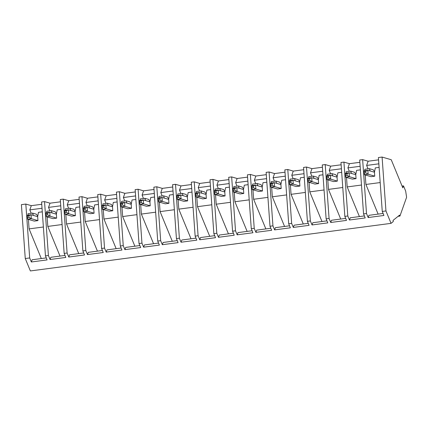 <?xml version="1.0" encoding="UTF-8"?>
<svg xmlns="http://www.w3.org/2000/svg" width="428" height="428" viewBox="0 0 428 428"><rect width="100%" height="100%" fill="white"/><g stroke="black" fill="none" stroke-linecap="round" stroke-linejoin="round"><path stroke-width="0.64" d="M364.169 170.783L367.855 170.296L374.473 172.227L367.855 170.296L368.139 174.239L364.453 174.726L371.097 176.662L364.453 174.726L368.139 174.239L374.757 176.17L368.139 174.239L365.806 172.869L365.694 171.291L364.217 171.489L364.33 173.062L365.806 172.869L364.33 173.062L364.453 174.726L364.169 170.783L364.217 171.489L365.694 171.291L365.806 172.869L368.139 174.239L367.855 170.296L365.694 171.291L367.855 170.296L364.169 170.783M345.46 173.254L349.141 172.768L355.764 174.694L349.141 172.768L349.425 176.711L345.744 177.192L352.388 179.129L345.744 177.192L349.425 176.711L356.048 178.637L349.425 176.711L347.092 175.341L346.98 173.763L345.508 173.955L345.621 175.534L347.092 175.341L345.621 175.534L345.744 177.192L345.46 173.254L345.508 173.955L346.98 173.763L347.092 175.341L349.425 176.711L349.141 172.768L346.98 173.763L349.141 172.768L345.46 173.254M326.746 175.721L330.432 175.234L337.05 177.165L330.432 175.234L330.716 179.177L327.029 179.664L333.674 181.6L327.029 179.664L330.716 179.177L337.334 181.108L330.716 179.177L328.383 177.807L328.265 176.229L326.794 176.427L326.906 178L328.383 177.807L326.906 178L327.029 179.664L326.746 175.721L326.794 176.427L328.265 176.229L328.383 177.807L330.716 179.177L330.432 175.234L328.265 176.229L330.432 175.234L326.746 175.721M308.037 178.192L311.718 177.706L318.341 179.632L311.718 177.706L312.001 181.643L308.32 182.13L314.965 184.067L308.32 182.13L312.001 181.643L318.625 183.575L312.001 181.643L309.669 180.274L309.556 178.701L308.08 178.893L308.197 180.472L309.669 180.274L308.197 180.472L308.32 182.13L308.037 178.192L308.08 178.893L309.556 178.701L309.669 180.274L312.001 181.643L311.718 177.706L309.556 178.701L311.718 177.706L308.037 178.192M289.323 180.659L293.009 180.172L299.627 182.103L293.009 180.172L293.287 184.115L289.606 184.602L296.251 186.538L289.606 184.602L293.287 184.115L299.91 186.046L293.287 184.115L290.954 182.745L290.842 181.167L289.371 181.365L289.483 182.938L290.954 182.745L289.483 182.938L289.606 184.602L289.323 180.659L289.371 181.365L290.842 181.167L290.954 182.745L293.287 184.115L293.009 180.172L290.842 181.167L293.009 180.172L289.323 180.659M270.614 183.125L274.295 182.644L280.918 184.57L274.295 182.644L274.578 186.581L270.892 187.068L277.537 189.005L270.892 187.068L274.578 186.581L281.196 188.513L274.578 186.581L272.245 185.212L272.133 183.639L270.656 183.831L270.769 185.41L272.245 185.212L270.769 185.41L270.892 187.068L270.614 183.125L270.656 183.831L272.133 183.639L272.245 185.212L274.578 186.581L274.295 182.644L272.133 183.639L274.295 182.644L270.614 183.125M251.899 185.597L255.58 185.11L262.204 187.041L255.58 185.11L255.864 189.053L252.183 189.54L258.828 191.476L252.183 189.54L255.864 189.053L262.487 190.979L255.864 189.053L253.531 187.683L253.419 186.105L251.948 186.298L252.06 187.876L253.531 187.683L252.06 187.876L252.183 189.54L251.899 185.597L251.948 186.298L253.419 186.105L253.531 187.683L255.864 189.053L255.58 185.11L253.419 186.105L255.58 185.11L251.899 185.597M233.185 188.063L236.871 187.582L243.489 189.508L236.871 187.582L237.155 191.519L233.469 192.006L240.113 193.943L233.469 192.006L237.155 191.519L243.773 193.451L237.155 191.519L234.822 190.15L234.71 188.577L233.233 188.769L233.346 190.348L234.822 190.15L233.346 190.348L233.469 192.006L233.185 188.063L233.233 188.769L234.71 188.577L234.822 190.15L237.155 191.519L236.871 187.582L234.71 188.577L236.871 187.582L233.185 188.063M214.476 190.535L218.157 190.048L224.78 191.979L218.157 190.048L218.441 193.991L214.76 194.478L221.404 196.415L214.76 194.478L218.441 193.991L225.064 195.917L218.441 193.991L216.108 192.621L215.996 191.043L214.524 191.236L214.637 192.814L216.108 192.621L214.637 192.814L214.76 194.478L214.476 190.535L214.524 191.236L215.996 191.043L216.108 192.621L218.441 193.991L218.157 190.048L215.996 191.043L218.157 190.048L214.476 190.535M195.762 193.001L199.448 192.514L206.066 194.446L199.448 192.514L199.732 196.457L196.045 196.944L202.69 198.881L196.045 196.944L199.732 196.457L206.35 198.389L199.732 196.457L197.399 195.088L197.281 193.515L195.81 193.707L195.922 195.286L197.399 195.088L195.922 195.286L196.045 196.944L195.762 193.001L195.81 193.707L197.281 193.515L197.399 195.088L199.732 196.457L199.448 192.514L197.281 193.515L199.448 192.514L195.762 193.001M177.053 195.473L180.734 194.986L187.357 196.917L180.734 194.986L181.017 198.929L177.336 199.416L183.981 201.347L177.336 199.416L181.017 198.929L187.641 200.855L181.017 198.929L178.685 197.559L178.572 195.981L177.101 196.174L177.213 197.752L178.685 197.559L177.213 197.752L177.336 199.416L177.053 195.473L177.101 196.174L178.572 195.981L178.685 197.559L181.017 198.929L180.734 194.986L178.572 195.981L180.734 194.986L177.053 195.473M158.339 197.939L162.025 197.452L168.643 199.384L162.025 197.452L162.303 201.395L158.622 201.882L165.267 203.819L158.622 201.882L162.303 201.395L168.926 203.327L162.303 201.395L159.97 200.026L159.858 198.448L158.387 198.646L158.499 200.218L159.97 200.026L158.499 200.218L158.622 201.882L158.339 197.939L158.387 198.646L159.858 198.448L159.97 200.026L162.303 201.395L162.025 197.452L159.858 198.448L162.025 197.452L158.339 197.939M139.63 200.411L143.31 199.924L149.934 201.85L143.31 199.924L143.594 203.867L139.908 204.349L146.558 206.285L139.908 204.349L143.594 203.867L150.212 205.793L143.594 203.867L141.261 202.498L141.149 200.919L139.672 201.112L139.79 202.69L141.261 202.498L139.79 202.69L139.908 204.349L139.63 200.411L139.672 201.112L141.149 200.919L141.261 202.498L143.594 203.867L143.31 199.924L141.149 200.919L143.31 199.924L139.63 200.411M120.915 202.877L124.602 202.391L131.219 204.322L124.602 202.391L124.88 206.333L121.199 206.82L127.844 208.757L121.199 206.82L124.88 206.333L131.503 208.265L124.88 206.333L122.547 204.964L122.435 203.386L120.964 203.584L121.076 205.156L122.547 204.964L121.076 205.156L121.199 206.82L120.915 202.877L120.964 203.584L122.435 203.386L122.547 204.964L124.88 206.333L124.602 202.391L122.435 203.386L124.602 202.391L120.915 202.877M102.201 205.349L105.887 204.862L112.505 206.788L105.887 204.862L106.171 208.805L102.485 209.287L109.129 211.223L102.485 209.287L106.171 208.805L112.789 210.731L106.171 208.805L103.838 207.436L103.726 205.857L102.249 206.05L102.362 207.628L103.838 207.436L102.362 207.628L102.485 209.287L102.201 205.349L102.249 206.05L103.726 205.857L103.838 207.436L106.171 208.805L105.887 204.862L103.726 205.857L105.887 204.862L102.201 205.349M83.492 207.815L87.173 207.329L93.796 209.26L87.173 207.329L87.456 211.272L83.776 211.758L90.42 213.695L83.776 211.758L87.456 211.272L94.08 213.203L87.456 211.272L85.124 209.902L85.012 208.324L83.54 208.522L83.653 210.095L85.124 209.902L83.653 210.095L83.776 211.758L83.492 207.815L83.54 208.522L85.012 208.324L85.124 209.902L87.456 211.272L87.173 207.329L85.012 208.324L87.173 207.329L83.492 207.815M64.778 210.287L68.464 209.8L75.082 211.726L68.464 209.8L68.748 213.738L65.061 214.225L71.706 216.161L65.061 214.225L68.748 213.738L75.365 215.669L68.748 213.738L66.415 212.368L66.303 210.795L64.826 210.988L64.938 212.566L66.415 212.368L64.938 212.566L65.061 214.225L64.778 210.287L64.826 210.988L66.303 210.795L66.415 212.368L68.748 213.738L68.464 209.8L66.303 210.795L68.464 209.8L64.778 210.287M46.069 212.753L49.75 212.267L56.373 214.198L49.75 212.267L50.033 216.21L46.352 216.696L52.997 218.633L46.352 216.696L50.033 216.21L56.657 218.141L50.033 216.21L47.701 214.84L47.588 213.262L46.117 213.46L46.229 215.033L47.701 214.84L46.229 215.033L46.352 216.696L46.069 212.753L46.117 213.46L47.588 213.262L47.701 214.84L50.033 216.21L49.75 212.267L47.588 213.262L49.75 212.267L46.069 212.753M27.355 215.22L31.041 214.738L37.659 216.664L31.041 214.738L31.319 218.676L27.638 219.163L34.283 221.099L27.638 219.163L31.319 218.676L37.942 220.607L31.319 218.676L28.986 217.306L28.874 215.733L27.403 215.926L27.515 217.504L28.986 217.306L27.515 217.504L27.638 219.163L27.355 215.22L27.403 215.926L28.874 215.733L28.986 217.306L31.319 218.676L31.041 214.738L28.874 215.733L31.041 214.738L27.355 215.22M406.6 197.281L399.929 216.076L398.094 216.317L399.929 216.076L399.549 215.145L393.032 220.409L393.279 221.554L391.058 223.352L385.949 210.945L382.086 157.06L378.4 157.547L382.263 211.432L385.949 210.945L382.263 211.432L383.927 215.466L368.16 217.547L366.496 213.513L362.634 159.628L359.691 160.013L363.554 213.904L366.496 213.513L363.554 213.904L365.212 217.932L349.446 220.013L347.787 215.985L343.925 162.094L340.977 162.485L344.84 216.37L347.787 215.985L344.84 216.37L346.498 220.404L330.737 222.485L329.073 218.451L325.21 164.566L322.263 164.951L326.125 218.842L329.073 218.451L326.125 218.842L327.789 222.87L312.023 224.951L310.364 220.923L306.502 167.032L303.554 167.423L307.416 221.308L310.364 220.923L307.416 221.308L309.075 225.342L293.314 227.418L291.65 223.389L287.787 169.499L284.839 169.889L288.702 223.78L291.65 223.389L288.702 223.78L290.366 227.808L274.599 229.889L272.941 225.856L269.078 171.97L266.13 172.361L269.993 226.246L272.941 225.856L269.993 226.246L271.652 230.28L255.885 232.356L254.227 228.327L250.364 174.437L247.416 174.827L251.279 228.718L254.227 228.327L251.279 228.718L252.943 232.746L237.176 234.828L235.512 230.794L231.65 176.908L228.707 177.299L232.57 231.184L235.512 230.794L232.57 231.184L234.228 235.218L218.462 237.294L216.803 233.265L212.941 179.375L209.993 179.765L213.856 233.651L216.803 233.265L213.856 233.651L215.514 237.684L199.753 239.766L198.089 235.732L194.226 181.846L191.284 182.232L195.147 236.122L198.089 235.732L195.147 236.122L196.805 240.151L181.039 242.232L179.38 238.203L175.517 184.313L172.57 184.703L176.432 238.589L179.38 238.203L176.432 238.589L178.091 242.623L162.33 244.704L160.666 240.67L156.803 186.785L153.855 187.17L157.718 241.06L160.666 240.67L157.718 241.06L159.382 245.089L143.615 247.17L141.957 243.141L138.094 189.251L135.146 189.641L139.009 243.527L141.957 243.141L139.009 243.527L140.668 247.561L124.901 249.642L123.243 245.608L119.38 191.723L116.432 192.108L120.295 245.998L123.243 245.608L120.295 245.998L121.959 250.027L106.192 252.108L104.528 248.079L100.666 194.189L97.723 194.579L101.586 248.465L104.528 248.079L101.586 248.465L103.244 252.499L87.478 254.58L85.819 250.546L81.957 196.661L79.009 197.046L82.872 250.936L85.819 250.546L82.872 250.936L84.53 254.965L68.769 257.046L67.105 253.018L63.242 199.127L60.3 199.518L64.163 253.403L67.105 253.018L64.163 253.403L65.821 257.437L50.055 259.512L48.396 255.484L44.533 201.593L41.586 201.984L45.448 255.874L48.396 255.484L45.448 255.874L47.107 259.903L31.346 261.984L29.682 257.95L25.263 258.533L30.372 270.94L391.058 223.352L30.372 270.94L25.263 258.533L29.682 257.95L25.819 204.065L21.4 204.648L25.263 258.533L21.4 204.648L25.819 204.065L31.303 205.665L41.751 204.284L31.303 205.665L29.81 209.875L31.217 213.288L29.81 209.875L42.035 208.259L29.81 209.875L31.303 205.665L25.819 204.065L29.682 257.95L31.346 261.984L47.107 259.903L45.448 255.874L41.586 201.984L44.533 201.593L50.017 203.193L60.46 201.818L50.017 203.193L48.525 207.403L49.932 210.822L48.525 207.403L60.749 205.793L48.525 207.403L50.017 203.193L44.533 201.593L48.396 255.484L50.055 259.512L65.821 257.437L64.163 253.403L60.3 199.518L63.242 199.127L68.731 200.727L79.175 199.346L68.731 200.727L67.233 204.937L68.641 208.35L67.233 204.937L79.458 203.327L67.233 204.937L68.731 200.727L63.242 199.127L67.105 253.018L68.769 257.046L84.53 254.965L82.872 250.936L79.009 197.046L81.957 196.661L87.44 198.255L97.884 196.88L87.44 198.255L85.948 202.471L87.355 205.884L85.948 202.471L98.172 200.855L85.948 202.471L87.44 198.255L81.957 196.661L85.819 250.546L87.478 254.58L103.244 252.499L101.586 248.465L97.723 194.579L100.666 194.189L106.155 195.789L116.598 194.408L106.155 195.789L104.657 199.999L106.064 203.418L104.657 199.999L116.881 198.389L104.657 199.999L106.155 195.789L100.666 194.189L104.528 248.079L106.192 252.108L121.959 250.027L120.295 245.998L116.432 192.108L119.38 191.723L124.864 193.317L135.312 191.942L124.864 193.317L123.371 197.533L124.778 200.946L123.371 197.533L135.596 195.917L123.371 197.533L124.864 193.317L119.38 191.723L123.243 245.608L124.901 249.642L140.668 247.561L139.009 243.527L135.146 189.641L138.094 189.251L143.578 190.851L154.021 189.47L143.578 190.851L142.085 195.061L143.487 198.48L142.085 195.061L154.305 193.451L142.085 195.061L143.578 190.851L138.094 189.251L141.957 243.141L143.615 247.17L159.382 245.089L157.718 241.06L153.855 187.17L156.803 186.785L162.287 188.379L172.735 187.004L162.287 188.379L160.794 192.595L162.201 196.008L160.794 192.595L173.019 190.979L160.794 192.595L162.287 188.379L156.803 186.785L160.666 240.67L162.33 244.704L178.091 242.623L176.432 238.589L172.57 184.703L175.517 184.313L181.001 185.913L191.444 184.532L181.001 185.913L179.509 190.123L180.916 193.542L179.509 190.123L191.733 188.513L179.509 190.123L181.001 185.913L175.517 184.313L179.38 238.203L181.039 242.232L196.805 240.151L195.147 236.122L191.284 182.232L194.226 181.846L199.716 183.446L210.159 182.066L199.716 183.446L198.218 187.657L199.625 191.07L198.218 187.657L210.442 186.041L198.218 187.657L199.716 183.446L194.226 181.846L198.089 235.732L199.753 239.766L215.514 237.684L213.856 233.651L209.993 179.765L212.941 179.375L218.424 180.974L228.868 179.6L218.424 180.974L216.932 185.185L218.339 188.604L216.932 185.185L229.157 183.575L216.932 185.185L218.424 180.974L212.941 179.375L216.803 233.265L218.462 237.294L234.228 235.218L232.57 231.184L228.707 177.299L231.65 176.908L237.139 178.508L247.582 177.128L237.139 178.508L235.641 182.719L237.048 186.132L235.641 182.719L247.866 181.103L235.641 182.719L237.139 178.508L231.65 176.908L235.512 230.794L237.176 234.828L252.943 232.746L251.279 228.718L247.416 174.827L250.364 174.437L255.848 176.036L266.296 174.661L255.848 176.036L254.355 180.247L255.762 183.666L254.355 180.247L266.58 178.637L254.355 180.247L255.848 176.036L250.364 174.437L254.227 228.327L255.885 232.356L271.652 230.28L269.993 226.246L266.13 172.361L269.078 171.97L274.562 173.57L285.005 172.19L274.562 173.57L273.069 177.781L274.471 181.194L273.069 177.781L285.289 176.165L273.069 177.781L274.562 173.57L269.078 171.97L272.941 225.856L274.599 229.889L290.366 227.808L288.702 223.78L284.839 169.889L287.787 169.499L293.271 171.098L303.72 169.723L293.271 171.098L291.778 175.309L293.185 178.727L291.778 175.309L304.003 173.698L291.778 175.309L293.271 171.098L287.787 169.499L291.65 223.389L293.314 227.418L309.075 225.342L307.416 221.308L303.554 167.423L306.502 167.032L311.985 168.632L322.428 167.252L311.985 168.632L310.493 172.842L311.9 176.256L310.493 172.842L322.717 171.232L310.493 172.842L311.985 168.632L306.502 167.032L310.364 220.923L312.023 224.951L327.789 222.87L326.125 218.842L322.263 164.951L325.21 164.566L330.7 166.16L341.143 164.785L330.7 166.16L329.202 170.376L330.609 173.789L329.202 170.376L341.426 168.76L329.202 170.376L330.7 166.16L325.21 164.566L329.073 218.451L330.737 222.485L346.498 220.404L344.84 216.37L340.977 162.485L343.925 162.094L349.409 163.694L359.852 162.314L349.409 163.694L347.916 167.904L349.323 171.323L347.916 167.904L360.141 166.294L347.916 167.904L349.409 163.694L343.925 162.094L347.787 215.985L349.446 220.013L365.212 217.932L363.554 213.904L359.691 160.013L362.634 159.628L368.123 161.222L378.566 159.847L368.123 161.222L366.625 165.438L368.032 168.851L366.625 165.438L378.85 163.822L366.625 165.438L368.123 161.222L362.634 159.628L366.496 213.513L368.16 217.547L383.927 215.466L382.263 211.432L378.4 157.547L382.086 157.06L391.229 159.724L402.812 187.855L403.513 185.875L402.074 186.062L403.513 185.875L405.685 191.145L406.6 197.281L405.685 191.145L403.513 185.875L402.812 187.855L391.229 159.724L382.086 157.06L385.949 210.945L391.058 223.352L393.279 221.554L393.032 220.409L399.549 215.145L399.929 216.076L406.6 197.281M38.467 212.336L42.292 211.828L38.467 212.336L37.659 216.659L37.942 220.618L34.261 221.105L37.942 220.618L37.659 216.659L38.467 212.336M28.002 213.716L32.571 213.112L36.423 214.235L37.744 216.204L36.423 214.235L32.571 213.112L28.002 213.716L28.104 215.124L28.002 213.716M33.373 215.418L32.571 213.112L33.373 215.418M28.409 219.387L29.093 228.889L43.378 227.006L29.093 228.889L41.307 258.549L29.093 228.889L28.409 219.387M57.175 209.864L61.001 209.362L57.175 209.864L56.373 214.187L56.657 218.146L52.97 218.633L56.657 218.146L56.373 214.187L57.175 209.864M46.716 211.245L51.285 210.646L55.132 211.764L56.453 213.738L55.132 211.764L51.285 210.646L46.716 211.245L46.818 212.657L46.716 211.245M52.088 212.946L51.285 210.646L52.088 212.946M47.123 216.921L47.802 226.423L62.092 224.534L47.802 226.423L60.016 256.078L47.802 226.423L47.123 216.921M75.89 207.398L79.715 206.89L75.89 207.398L75.082 211.721L75.365 215.68L71.685 216.167L75.365 215.68L75.082 211.721L75.89 207.398M65.425 208.778L69.994 208.174L73.846 209.297L75.168 211.266L73.846 209.297L69.994 208.174L65.425 208.778L65.527 210.185L65.425 208.778M70.797 210.48L69.994 208.174L70.797 210.48M65.837 214.449L66.517 223.951L80.801 222.068L66.517 223.951L78.731 253.611L66.517 223.951L65.837 214.449M94.599 204.926L98.429 204.424L94.599 204.926L93.796 209.249L94.08 213.214L90.394 213.695L94.08 213.214L93.796 209.249L94.599 204.926M84.139 206.307L88.708 205.708L92.56 206.826L93.882 208.8L92.56 206.826L88.708 205.708L84.139 206.307L84.241 207.719L84.139 206.307M89.511 208.008L88.708 205.708L89.511 208.008M84.546 211.983L85.226 221.485L99.515 219.596L85.226 221.485L97.445 251.14L85.226 221.485L84.546 211.983M113.313 202.46L117.138 201.952L113.313 202.46L112.505 206.783L112.789 210.742L109.108 211.229L112.789 210.742L112.505 206.783L113.313 202.46M102.854 203.84L107.417 203.236L111.269 204.359L112.591 206.328L111.269 204.359L107.417 203.236L102.854 203.84L102.95 205.247L102.854 203.84M108.22 205.542L107.417 203.236L108.22 205.542M103.26 209.511L103.94 219.013L118.224 217.13L103.94 219.013L116.154 248.673L103.94 219.013L103.26 209.511M132.027 199.988L135.853 199.485L132.027 199.988L131.219 204.316L131.503 208.276L127.817 208.757L131.503 208.276L131.219 204.316L132.027 199.988M121.563 201.369L126.132 200.769L129.984 201.888L131.305 203.862L129.984 201.888L126.132 200.769L121.563 201.369L121.664 202.781L121.563 201.369M126.934 203.075L126.132 200.769L126.934 203.075M121.969 207.045L122.654 216.547L136.939 214.658L122.654 216.547L134.868 246.202L122.654 216.547L121.969 207.045M150.736 197.522L154.561 197.019L150.736 197.522L149.934 201.845L150.217 205.804L146.531 206.291L150.217 205.804L149.934 201.845L150.736 197.522M140.277 198.902L144.841 198.298L148.693 199.421L150.014 201.39L148.693 199.421L144.841 198.298L140.277 198.902L140.379 200.309L140.277 198.902M145.648 200.604L144.841 198.298L145.648 200.604M140.684 204.579L141.363 214.075L155.653 212.192L141.363 214.075L153.577 243.735L141.363 214.075L140.684 204.579M169.451 195.05L173.276 194.547L169.451 195.05L168.643 199.378L168.926 203.337L165.245 203.819L168.926 203.337L168.643 199.378L169.451 195.05M158.986 196.431L163.555 195.831L167.407 196.95L168.728 198.924L167.407 196.95L163.555 195.831L158.986 196.431L159.088 197.843L158.986 196.431M164.357 198.137L163.555 195.831L164.357 198.137M159.393 202.107L160.077 211.609L174.362 209.725L160.077 211.609L172.291 241.264L160.077 211.609L159.393 202.107M188.16 192.584L191.985 192.081L188.16 192.584L187.357 196.907L187.641 200.866L183.954 201.353L187.641 200.866L187.357 196.907L188.16 192.584M177.7 193.964L182.269 193.36L186.116 194.483L187.437 196.452L186.116 194.483L182.269 193.36L177.7 193.964L177.802 195.371L177.7 193.964M183.072 195.666L182.269 193.36L183.072 195.666M178.107 199.641L178.786 209.137L193.076 207.254L178.786 209.137L191 238.797L178.786 209.137L178.107 199.641M206.874 190.112L210.699 189.609L206.874 190.112L206.066 194.44L206.35 198.399L202.669 198.886L206.35 198.399L206.066 194.44L206.874 190.112M196.409 191.493L200.978 190.893L204.83 192.017L206.152 193.986L204.83 192.017L200.978 190.893L196.409 191.493L196.511 192.905L196.409 191.493M201.781 193.199L200.978 190.893L201.781 193.199M196.816 197.169L197.501 206.671L211.785 204.787L197.501 206.671L209.715 236.331L197.501 206.671L196.816 197.169M225.583 187.646L229.413 187.143L225.583 187.646L224.78 191.969L225.064 195.928L221.378 196.415L225.064 195.928L224.78 191.969L225.583 187.646M215.124 189.026L219.692 188.422L223.544 189.545L224.866 191.514L223.544 189.545L219.692 188.422L215.124 189.026L215.225 190.433L215.124 189.026M220.495 190.728L219.692 188.422L220.495 190.728M215.53 194.703L216.21 204.199L230.499 202.316L216.21 204.199L228.429 233.859L216.21 204.199L215.53 194.703M244.297 185.18L248.122 184.671L244.297 185.18L243.489 189.502L243.773 193.461L240.092 193.948L243.773 193.461L243.489 189.502L244.297 185.18M233.838 186.56L238.401 185.955L242.253 187.079L243.575 189.048L242.253 187.079L238.401 185.955L233.838 186.56L233.934 187.967L233.838 186.56M239.204 188.261L238.401 185.955L239.204 188.261M234.244 192.231L234.924 201.732L249.208 199.849L234.924 201.732L247.138 231.393L234.924 201.732L234.244 192.231M263.006 182.708L266.837 182.205L263.006 182.708L262.204 187.031L262.487 190.99L258.801 191.476L262.487 190.99L262.204 187.031L263.006 182.708M252.547 184.088L257.116 183.484L260.968 184.607L262.289 186.581L260.968 184.607L257.116 183.484L252.547 184.088L252.648 185.495L252.547 184.088M257.918 185.789L257.116 183.484L257.918 185.789M252.953 189.764L253.633 199.266L267.923 197.378L253.633 199.266L265.852 228.921L253.633 199.266L252.953 189.764M281.72 180.242L285.546 179.733L281.72 180.242L280.912 184.564L281.201 188.523L277.515 189.01L281.201 188.523L280.912 184.564L281.72 180.242M271.261 181.622L275.825 181.017L279.677 182.141L280.998 184.11L279.677 182.141L275.825 181.017L271.261 181.622L271.363 183.029L271.261 181.622M276.632 183.323L275.825 181.017L276.632 183.323M271.668 187.293L272.347 196.794L286.637 194.911L272.347 196.794L284.561 226.455L272.347 196.794L271.668 187.293M300.435 177.77L304.26 177.267L300.435 177.77L299.627 182.093L299.91 186.052L296.23 186.538L299.91 186.052L299.627 182.093L300.435 177.77M289.97 179.15L294.539 178.551L298.391 179.669L299.712 181.643L298.391 179.669L294.539 178.551L289.97 179.15L290.072 180.562L289.97 179.15M295.341 180.851L294.539 178.551L295.341 180.851M290.377 184.826L291.061 194.328L305.346 192.44L291.061 194.328L303.275 223.983L291.061 194.328L290.377 184.826M319.144 175.303L322.969 174.795L319.144 175.303L318.341 179.626L318.625 183.585L314.938 184.072L318.625 183.585L318.341 179.626L319.144 175.303M308.684 176.684L313.253 176.079L317.1 177.203L318.421 179.172L317.1 177.203L313.253 176.079L308.684 176.684L308.786 178.091L308.684 176.684M314.056 178.385L313.253 176.079L314.056 178.385M309.091 182.355L309.77 191.856L324.06 189.973L309.77 191.856L321.984 221.517L309.77 191.856L309.091 182.355M337.858 172.832L341.683 172.329L337.858 172.832L337.05 177.155L337.334 181.119L333.653 181.6L337.334 181.119L337.05 177.155L337.858 172.832M327.393 174.212L331.962 173.613L335.814 174.731L337.136 176.705L335.814 174.731L331.962 173.613L327.393 174.212L327.495 175.624L327.393 174.212M332.765 175.913L331.962 173.613L332.765 175.913M327.8 179.888L328.485 189.39L342.769 187.501L328.485 189.39L340.699 219.045L328.485 189.39L327.8 179.888M356.567 170.365L360.397 169.857L356.567 170.365L355.764 174.688L356.048 178.647L352.362 179.134L356.048 178.647L355.764 174.688L356.567 170.365M346.108 171.746L350.676 171.141L354.528 172.265L355.85 174.233L354.528 172.265L350.676 171.141L346.108 171.746L346.209 173.153L346.108 171.746M351.479 173.447L350.676 171.141L351.479 173.447M346.514 177.417L347.194 186.918L361.483 185.035L347.194 186.918L359.413 216.579L347.194 186.918L346.514 177.417M375.281 167.894L379.106 167.391L375.281 167.894L374.473 172.222L374.757 176.181L371.076 176.662L374.757 176.181L374.473 172.222L375.281 167.894M364.822 169.274L369.385 168.675L373.237 169.793L374.559 171.767L373.237 169.793L369.385 168.675L364.822 169.274L364.918 170.686L364.822 169.274M370.188 170.981L369.385 168.675L370.188 170.981M365.228 174.95L365.908 184.452L380.192 182.563L365.908 184.452L378.122 214.107L365.908 184.452L365.228 174.95M383.097 213.454L368.947 215.321L368.16 217.547L368.947 215.321L383.097 213.454M364.383 215.921L350.238 217.788L349.446 220.013L350.238 217.788L364.383 215.921M345.669 218.392L331.523 220.26L330.737 222.485L331.523 220.26L345.669 218.392M326.96 220.859L312.815 222.726L312.023 224.951L312.815 222.726L326.96 220.859M308.246 223.33L294.1 225.192L293.314 227.418L294.1 225.192L308.246 223.33M289.537 225.797L275.391 227.664L274.599 229.889L275.391 227.664L289.537 225.797M270.822 228.263L256.677 230.13L255.885 232.356L256.677 230.13L270.822 228.263M252.113 230.735L237.963 232.602L237.176 234.828L237.963 232.602L252.113 230.735M233.399 233.201L219.254 235.068L218.462 237.294L219.254 235.068L233.399 233.201M214.69 235.673L200.539 237.54L199.753 239.766L200.539 237.54L214.69 235.673M195.976 238.139L181.83 240.006L181.039 242.232L181.83 240.006L195.976 238.139M177.262 240.611L163.116 242.478L162.33 244.704L163.116 242.478L177.262 240.611M158.553 243.077L144.407 244.944L143.615 247.17L144.407 244.944L158.553 243.077M139.838 245.549L125.693 247.416L124.901 249.642L125.693 247.416L139.838 245.549M121.129 248.015L106.979 249.882L106.192 252.108L106.979 249.882L121.129 248.015M102.415 250.487L88.27 252.354L87.478 254.58L88.27 252.354L102.415 250.487M83.706 252.953L69.555 254.821L68.769 257.046L69.555 254.821L83.706 252.953M64.992 255.425L50.846 257.287L50.055 259.512L50.846 257.287L64.992 255.425M46.278 257.891L32.132 259.759L31.346 261.984L32.132 259.759L46.278 257.891"/></g></svg>
